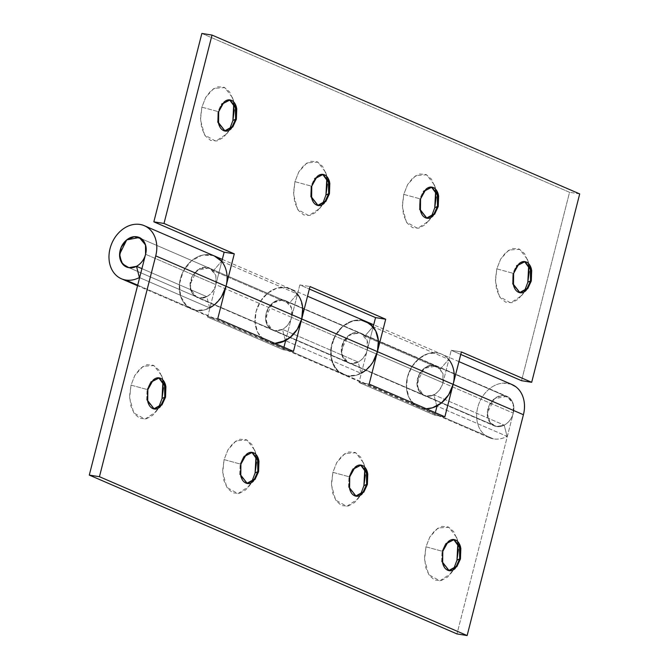 <?xml version="1.0" encoding="UTF-8"?>
<svg xmlns="http://www.w3.org/2000/svg" width="669" height="669" viewBox="0 0 669 669"><rect width="100%" height="100%" fill="white"/><g stroke="black" fill="none" stroke-linecap="round" stroke-linejoin="round"><path stroke-width="0.5" stroke-dasharray="3.35 2.51" d="M453.716 539.549L445.613 543.487L442.025 551.197L442.786 551.323L442.025 551.197L445.663 543.42L453.49 539.507M457.872 542.601L456.593 537.399L448.899 527.272L438.011 527.983L429.883 536.898L425.969 546.816L442.025 551.197L425.969 546.816L429.732 537.165L435.293 529.999L441.791 526.411L448.238 526.955L453.649 531.537L457.211 539.465L458.374 549.533M360.65 465.064L352.546 469.002L348.959 476.713L349.72 476.83L348.959 476.713L352.605 468.936L360.432 465.014M364.814 468.116L363.526 462.915L355.833 452.779L344.945 453.49L336.825 462.413L332.903 472.331L348.959 476.713L332.903 472.331L336.674 462.672L342.227 455.514L348.725 451.926L355.172 452.47L360.591 457.052L364.153 464.98L365.316 475.049M251.845 452.344L243.742 456.283L240.154 463.993L240.915 464.11L240.154 463.993L243.792 456.208L251.619 452.294M256.01 455.388L254.722 450.195L247.028 440.06L236.14 440.771L228.012 449.693L224.098 459.611L240.154 463.993L224.098 459.611L227.87 449.953L233.422 442.794L239.92 439.207L246.368 439.75L251.787 444.333L255.341 452.261L256.511 462.329M158.779 377.851L150.676 381.79L147.088 389.5L147.849 389.626L147.088 389.5L150.734 381.723L158.561 377.809M162.943 380.904L161.655 375.702L153.97 365.575L143.082 366.286L134.954 375.2L131.032 385.118L147.088 389.5L131.032 385.118L134.803 375.468L140.356 368.301L146.854 364.714L153.301 365.257L158.72 369.84L162.283 377.776L163.445 387.844M215.109 256.294A28.892 22.863 -66.6 0 0 182.562 272.726A28.892 22.863 -66.6 0 0 190.899 308.76A28.892 22.863 -66.6 0 0 196.101 310.408L137.697 285.178L196.101 310.408A28.892 22.863 -66.6 0 0 209.673 307.907L139.386 277.543M213.754 255.7L205.676 254.638C200.867 255.014 196.326 256.921 192.045 260.375C187.763 263.829 184.468 268.244 182.169 273.613C179.861 278.981 178.932 284.4 179.376 289.878C179.819 295.355 181.558 299.963 184.602 303.693C187.646 307.431 191.485 309.672 196.101 310.408C200.608 311.127 205.132 310.291 209.673 307.907L206.788 296.668L199.245 298.056L192.864 294.327L189.954 286.65L191.51 277.61L196.995 270.259L204.572 267.073L211.68 269.122L215.92 275.712L215.87 284.634L145.583 254.27L215.87 284.634L207.607 317.064L217.76 318.687L207.607 317.064L283.305 349.77L283.94 347.278L283.305 349.77L207.607 317.064L215.87 284.634L215.794 275.26L209.548 267.876L196.995 270.259L189.912 284.584L191.852 292.871L196.82 297.345L199.245 298.056L128.958 267.684L199.245 298.056L206.788 296.668L141.92 268.637L206.788 296.668L209.673 307.907L139.62 277.643M512.504 384.767A28.892 22.863 -66.6 0 0 479.957 401.199A28.892 22.863 -66.6 0 0 488.295 437.233A28.892 22.863 -66.6 0 0 493.496 438.881A28.892 22.863 -66.6 0 0 507.077 436.389L436.782 406.016L433.897 394.777L504.192 425.141L433.897 394.777L426.354 396.165L496.649 426.529L504.192 425.141L507.077 436.389L437.016 406.125M511.158 384.173L503.071 383.111C498.263 383.488 493.722 385.403 489.44 388.856C485.159 392.31 481.872 396.717 479.564 402.086C477.256 407.454 476.328 412.882 476.771 418.359C477.214 423.828 478.954 428.436 481.998 432.174C485.05 435.912 488.88 438.145 493.496 438.881L423.201 408.516L493.496 438.881C498.004 439.6 502.528 438.772 507.077 436.389L504.192 425.141L496.649 426.529L490.26 422.8L487.35 415.123L488.905 406.091L494.391 398.732L501.967 395.546L509.076 397.595L513.315 404.193L513.274 413.116L513.19 403.733L506.951 396.349L494.391 398.732L487.308 413.066L489.248 421.345L494.215 425.827L496.649 426.529L423.92 395.454L418.953 390.98L417.013 382.693L424.096 368.368L436.656 365.985L442.895 373.369L442.978 382.743L513.274 413.116L456.986 633.928L513.274 413.116L291.575 317.34L367.273 350.038L359.01 382.467L369.163 384.09L359.01 382.467L434.708 415.173L444.86 416.795L434.708 415.173L435.343 412.681L434.708 415.173L359.01 382.467L367.273 350.038L367.189 340.663L360.951 333.279L358.525 332.577L348.398 335.662L341.315 349.996L343.256 358.275L348.223 362.757L350.648 363.459A16.056 12.703 -66.6 0 0 358.191 362.071L361.076 373.319A28.892 22.863 113.4 0 1 347.504 375.811L271.798 343.105L347.504 375.811L338.021 371.228L332.05 361.728L330.854 349.318L334.701 336.632L342.754 326.355L353.324 320.677L364.162 320.794L365.742 321.363A28.892 22.863 -66.6 0 0 361.67 320.225A28.892 22.863 -66.6 0 0 332.736 341.131A28.892 22.863 -66.6 0 0 342.369 374.197A28.892 22.863 -66.6 0 0 347.504 375.811A28.892 22.863 -66.6 0 0 361.076 373.319L285.379 340.613L282.494 329.365L358.191 362.071L282.494 329.365L274.951 330.754L350.648 363.459L358.191 362.071L361.076 373.319L285.613 340.713M453.214 368.31C451.843 363.225 449.292 359.27 445.571 356.435C441.858 353.6 437.593 352.371 432.784 352.747C427.968 353.123 423.427 355.038 419.145 358.492C414.872 361.937 411.577 366.353 409.269 371.721C406.961 377.09 406.033 382.517 406.476 387.987C406.919 393.464 408.667 398.072 411.711 401.801C414.755 405.539 418.585 407.781 423.201 408.516A28.892 22.863 -66.6 0 0 426.253 408.751A28.892 22.863 113.4 0 1 423.201 408.516A28.892 22.863 113.4 0 1 418.008 406.869A28.892 22.863 113.4 0 1 409.662 370.835A28.892 22.863 113.4 0 1 442.217 354.403A28.892 22.863 113.4 0 1 448.866 359.629M221.606 261.295L297.262 293.984A28.892 22.863 -66.6 0 0 290.095 288.682A28.892 22.863 -66.6 0 0 285.972 287.519L276.69 288.239L267.742 293.081L260.492 301.309L256.043 311.67L255.073 322.583L257.724 332.393L263.603 339.601L271.798 343.105L196.101 310.408L271.798 343.105L263.603 339.601L257.724 332.393L255.073 322.583L256.043 311.67L260.492 301.309L267.742 293.081L276.69 288.239L285.972 287.519A28.892 22.863 -66.6 0 0 256.971 308.61A28.892 22.863 -66.6 0 0 266.948 341.625A28.892 22.863 -66.6 0 0 271.798 343.105L274.859 343.348L271.798 343.105A28.892 22.863 -66.6 0 0 274.85 343.348A28.892 22.863 113.4 0 1 271.798 343.105A28.892 22.863 113.4 0 1 266.663 341.491A28.892 22.863 113.4 0 1 257.038 308.426A28.892 22.863 113.4 0 1 285.972 287.519A28.892 22.863 113.4 0 1 290.037 288.657A28.892 22.863 113.4 0 1 297.462 294.226M436.782 406.024L433.897 394.777A16.056 12.703 113.4 0 1 426.354 396.165L419.965 392.435L417.055 384.759L418.61 375.719L424.096 368.368L431.672 365.182L438.78 367.231L443.029 373.82L442.978 382.743L367.273 350.038C368.36 345.781 368.05 341.943 366.344 338.531C364.63 335.119 362.029 333.137 358.525 332.577C355.022 332.016 351.643 333.045 348.398 335.662C345.154 338.288 342.988 341.725 341.901 345.99C340.814 350.255 341.123 354.093 342.829 357.505C344.543 360.917 347.144 362.899 350.648 363.459L274.951 330.754C282.853 330.996 288.389 326.522 291.575 317.34L285.68 340.446L291.575 317.34C292.662 313.075 292.353 309.237 290.639 305.825C288.933 302.413 286.324 300.431 282.82 299.871L285.253 300.573L291.492 307.966L291.575 317.34L215.87 284.634C212.692 293.816 207.147 298.29 199.245 298.056L274.951 330.754L272.517 330.051L267.55 325.577L265.61 317.29L272.693 302.965L282.82 299.871C279.316 299.311 275.946 300.339 272.693 302.965C269.448 305.582 267.282 309.028 266.195 313.284C265.108 317.549 265.417 321.388 267.132 324.8C268.838 328.211 271.447 330.193 274.951 330.754L282.494 329.365L285.379 340.613M442.978 382.743L451.241 350.313L442.978 382.743C439.792 391.925 434.256 396.399 426.354 396.165L350.648 363.459L426.354 396.165C429.858 396.717 433.228 395.688 436.481 393.071C439.725 390.453 441.891 387.008 442.978 382.743M363.903 485.719L360.131 495.378L354.578 502.544L348.081 506.124L341.633 505.588L336.214 501.006L332.652 493.07L331.49 483.001L332.903 472.331L331.515 485.084L335.595 500.078L346.768 506.358L357.764 499.049L360.599 494.508M162.032 398.515L158.26 408.165L152.708 415.332L146.21 418.919L139.762 418.376L134.344 413.793L130.79 405.866L129.619 395.797L131.032 385.118L129.644 397.871L133.725 412.865L144.897 419.145L155.894 411.836L158.729 407.296M255.098 473L251.327 482.658L245.774 489.825L239.276 493.404L232.829 492.869L227.41 488.278L223.847 480.35L222.685 470.282L224.098 459.611L222.71 472.364L226.791 487.358L237.963 493.63L248.952 486.33L251.795 481.789M456.969 560.212L453.197 569.863L447.636 577.029L441.147 580.617L434.699 580.073L429.281 575.491L425.718 567.563L424.556 557.494L425.969 546.816L424.581 559.568L428.653 574.562L439.834 580.843L450.822 573.534L453.666 568.993M283.305 349.77L293.457 351.384L283.305 349.77M221.799 261.387L297.262 293.984L289.092 303.467L213.394 270.761L221.564 261.278L213.394 270.761L208.502 267.491L202.481 267.424L196.611 270.577L192.137 276.289L190.004 283.33L190.665 290.229L193.977 295.506L199.245 298.056C202.749 298.608 206.127 297.58 209.372 294.962C212.617 292.345 214.782 288.899 215.87 284.634L221.765 261.52L215.87 284.634L291.575 317.34L299.837 284.91L309.354 289.025L299.837 284.91L291.575 317.34C290.488 321.605 288.322 325.042 285.078 327.668C281.825 330.285 278.455 331.314 274.951 330.754C271.447 330.193 268.838 328.211 267.132 324.8C265.417 321.388 265.108 317.549 266.195 313.284C267.282 309.028 269.448 305.582 272.693 302.965C275.946 300.339 279.316 299.311 282.82 299.871A16.056 12.703 113.4 0 1 285.253 300.573A16.056 12.703 113.4 0 1 289.092 303.467A16.056 12.703 -66.6 0 0 282.82 299.871L274.047 301.978L267.834 308.986L265.928 321.271L272.517 330.051L196.82 297.345L190.222 288.565L192.137 276.289L199.646 268.52L209.548 267.876L213.394 270.761L289.092 303.467L297.262 293.984A28.892 22.863 113.4 0 0 285.972 287.519L294.168 291.032L300.047 298.24L302.697 308.041M372.968 326.689L364.797 336.164L359.905 332.894L353.884 332.828L348.014 335.98L343.54 341.692L341.407 348.741L342.068 355.632L345.38 360.917L350.648 363.459C354.152 364.02 357.53 362.991 360.775 360.365C364.02 357.748 366.186 354.302 367.273 350.038L373.168 326.932L367.273 350.038C364.095 359.228 358.551 363.693 350.648 363.459L348.223 362.757L341.625 353.968L343.54 341.692L351.049 333.923L360.951 333.279L364.797 336.164L372.968 326.689L448.665 359.387A28.892 22.863 -66.6 0 0 441.498 354.085A28.892 22.863 -66.6 0 0 437.375 352.923A28.892 22.863 -66.6 0 0 408.374 374.013A28.892 22.863 -66.6 0 0 418.342 407.028A28.892 22.863 -66.6 0 0 423.201 408.516L339.3 372.298L333.43 365.09L330.77 355.289L331.749 344.368L336.198 334.015L343.448 325.786L352.396 320.944L361.67 320.225M153.753 408.893L146.737 400.413L147.088 389.5L146.695 400.221L153.828 408.901M246.819 483.378L239.803 474.898L240.154 463.993L239.761 474.706L246.886 483.386M355.624 496.105L348.608 487.626L348.959 476.713L348.566 487.425L355.699 496.105M448.69 570.59L441.665 562.111L442.025 551.197L441.632 561.918L448.757 570.598M233.79 102.951L232.511 97.749L224.817 87.622L213.929 88.333L205.801 97.248L201.879 107.165L217.943 111.547L221.581 103.77L229.408 99.857M229.634 99.898L221.531 103.837L217.943 111.547L218.704 111.673L217.943 111.547L217.55 122.268L224.675 130.948M326.857 177.436L325.569 172.242L317.875 162.107L306.987 162.818L298.867 171.741L294.945 181.659L311.001 186.041L314.647 178.255L322.475 174.341M322.692 174.392L314.589 178.33L311.001 186.041L311.762 186.158L311.001 186.041L310.608 196.753L317.742 205.433M435.661 190.163L434.382 184.962L426.688 174.826L415.8 175.537L407.672 184.46L403.75 194.378L419.814 198.76L423.452 190.983L431.279 187.061M431.497 187.111L423.402 191.05L419.814 198.76L420.575 198.877L419.814 198.76L419.413 209.472L426.546 218.153M528.727 264.648L527.44 259.447L519.746 249.32L508.858 250.03L500.73 258.945L496.816 268.863L512.872 273.245L516.518 265.468L524.345 261.554M524.563 261.596L516.46 265.534L512.872 273.245L513.633 273.37L512.872 273.245L512.479 283.965L519.612 292.646M361.385 373.151A28.892 22.863 113.4 0 1 347.504 375.811A28.892 22.863 113.4 0 1 342.679 374.339A28.892 22.863 113.4 0 1 333.563 339.024A28.892 22.863 113.4 0 1 365.475 321.254M209.982 307.748A28.892 22.863 113.4 0 1 196.101 310.408A28.892 22.863 113.4 0 1 191.275 308.936A28.892 22.863 113.4 0 1 182.169 273.613A28.892 22.863 113.4 0 1 214.072 255.851M201.862 33.45L569.553 192.296L521.536 380.686L569.553 192.296L201.862 33.45M460.757 354.428L451.241 350.313L461.393 351.936L451.241 350.313L460.757 354.428M234.292 109.892L233.13 99.823L229.567 91.887L224.157 87.305L217.709 86.761L211.212 90.348L205.651 97.515L201.879 107.165L200.474 117.844L201.637 127.913L205.199 135.84L210.61 140.423L217.057 140.967L223.555 137.379L229.116 130.212L232.887 120.562M327.358 184.376L326.196 174.308L322.634 166.38L317.215 161.789L310.767 161.254L304.27 164.842L298.717 172L294.945 181.659L293.532 192.329L294.695 202.398L298.257 210.325L303.676 214.916L310.123 215.451L316.621 211.872L322.174 204.706L325.945 195.047M436.163 197.096L435.001 187.027L431.438 179.1L426.019 174.517L419.572 173.973L413.082 177.561L407.521 184.719L403.75 194.378L402.345 205.048L403.507 215.117L407.07 223.053L412.48 227.636L418.928 228.171L425.425 224.592L430.987 217.425L434.75 207.766M529.229 271.581L528.067 261.512L524.504 253.584L519.085 249.002L512.638 248.458L506.14 252.046L500.588 259.212L496.816 268.863L495.403 279.542L496.565 289.61L500.128 297.538L505.547 302.12L511.994 302.664L518.492 299.076L524.044 291.91L527.816 282.259M372.976 362.021L365.726 370.25L356.778 375.092L347.504 375.811L423.201 408.516L415.006 405.004L409.127 397.796L406.476 387.987L407.446 377.073L411.895 366.712L419.145 358.492L428.093 353.642L437.375 352.923A28.892 22.863 113.4 0 1 448.665 359.387L440.495 368.87A16.056 12.703 -66.6 0 0 434.223 365.274A16.056 12.703 113.4 0 1 436.656 365.985A16.056 12.703 113.4 0 1 440.495 368.87L364.797 336.164L440.495 368.87L448.665 359.387L373.202 326.79M434.223 365.274L425.451 367.39L419.237 374.397L417.331 386.674L423.92 395.454L426.354 396.165C422.85 395.605 420.241 393.615 418.535 390.203C416.82 386.799 416.511 382.961 417.598 378.696C418.685 374.431 420.851 370.986 424.096 368.368C427.349 365.751 430.719 364.722 434.223 365.274M426.262 408.759L423.201 408.516A28.892 22.863 -66.6 0 0 426.253 408.751M579.705 193.91L569.553 192.296L579.705 193.91M299.837 284.91L309.99 286.533L299.837 284.91M214.339 255.951L212.759 255.391L201.921 255.274L191.359 260.952L183.298 271.221L179.451 283.907L180.647 296.325L186.618 305.825L196.101 310.408L205.383 309.688L214.323 304.838L221.573 296.618M519.537 292.637L512.521 284.158L512.872 273.245L496.816 268.863L495.428 281.616L499.509 296.61L510.681 302.89L521.669 295.581L524.513 291.04M426.471 218.153L419.455 209.673L419.814 198.76L403.75 194.378L402.37 207.131L406.443 222.125L417.615 228.405L428.612 221.096L431.446 216.555M317.666 205.425L310.65 196.945L311.001 186.041L294.945 181.659L293.557 194.411L297.638 209.405L308.81 215.677L319.807 208.377L322.642 203.836M224.608 130.94L217.584 122.46L217.943 111.547L201.879 107.165L200.499 119.918L204.572 134.912L215.744 141.192L226.741 133.884L229.584 129.343M128.958 267.684L496.649 426.529A16.056 12.703 -66.6 0 0 512.579 415.282A16.056 12.703 -66.6 0 0 507.93 396.834A16.056 12.703 -66.6 0 0 504.518 395.647L136.827 236.801L504.518 395.647A16.056 12.703 -66.6 0 0 488.579 406.886A16.056 12.703 -66.6 0 0 493.237 425.333A16.056 12.703 -66.6 0 0 496.649 426.529L128.958 267.684M504.518 395.647C508.022 396.207 510.631 398.189 512.337 401.601C514.043 405.013 514.361 408.851 513.274 413.116C512.186 417.372 510.021 420.818 506.768 423.435C503.523 426.061 500.153 427.09 496.649 426.529C493.145 425.969 490.536 423.987 488.83 420.575C487.116 417.163 486.806 413.325 487.893 409.06C488.98 404.795 491.146 401.358 494.391 398.732C497.636 396.115 501.014 395.086 504.518 395.647M454.092 539.599L453.331 539.473M456.593 537.399L458.181 542.057M458.223 542.166L459.469 545.829M361.034 465.114L360.273 464.988M363.526 462.915L365.123 467.572M365.157 467.681L366.411 471.344M252.23 452.395L251.469 452.269M254.722 450.195L256.311 454.853M256.352 454.962L257.607 458.625M159.163 377.901L158.402 377.784M161.655 375.702L163.253 380.36M163.286 380.469L164.541 384.14M145.073 226.03L144.353 225.721M489.123 437.61L137.555 285.738M122.168 279.09L121.432 278.772M458.926 361.611L373.712 324.8M222.309 259.396L307.523 296.208M272.517 330.051L494.215 425.827L272.517 330.051M285.253 300.573L506.951 396.349L285.253 300.573M155.894 411.836L158.896 407.847M158.921 407.814L161.254 404.728M154.205 408.976L153.444 408.851M248.952 486.33L251.962 482.341M251.987 482.307L254.32 479.213M247.271 483.461L246.51 483.344M357.764 499.049L360.767 495.06M360.792 495.027L363.125 491.932M356.075 496.181L355.314 496.064M450.822 573.534L453.833 569.545M453.858 569.511L456.191 566.417M449.142 570.674L448.372 570.548M232.511 97.749L234.1 102.407M234.142 102.516L235.388 106.187M230.011 99.949L229.25 99.832M325.569 172.242L327.166 176.9M327.2 177.009L328.454 180.672M323.077 174.442L322.316 174.316M434.382 184.962L435.971 189.62M436.004 189.728L437.258 193.391M431.881 187.161L431.12 187.036M527.44 259.447L529.037 264.104M529.07 264.213L530.325 267.876M524.948 261.646L524.187 261.52M214.64 256.085L215.368 256.394M519.989 292.721L519.228 292.596M521.669 295.581L524.68 291.592M524.705 291.559L527.038 288.464M426.922 218.228L426.161 218.111M428.612 221.096L433.972 213.98M318.118 205.508L317.357 205.391M319.807 208.377L322.809 204.388M322.834 204.354L325.167 201.26M225.052 131.024L224.291 130.898M226.741 133.884L229.751 129.895M229.776 129.861L232.101 126.776"/><path stroke-width="1" d="M453.49 539.507L459.469 545.829L459.687 558.832L460.448 558.95L456.86 566.66L449.142 570.674L442.393 562.035L442.786 551.323L442.644 563.139C443.614 566.835 445.32 569.21 447.762 570.264C450.195 571.318 452.654 570.741 455.137 568.533L460.448 558.95L460.59 547.133C459.62 543.429 457.914 541.054 455.472 540C453.038 538.946 450.58 539.523 448.096 541.739L442.786 551.323L446.374 543.613L454.092 539.599L460.841 548.229L460.448 558.95L459.687 558.832L460.13 548.346L453.716 539.549M458.374 549.533L456.969 560.212L459.687 558.832L456.969 560.212L457.872 542.601M360.432 465.014L366.411 471.344L366.629 484.339L367.39 484.465L363.802 492.167L356.075 496.181L349.327 487.55L349.72 476.83L349.578 488.646C350.556 492.351 352.262 494.726 354.695 495.779C357.137 496.833 359.596 496.256 362.071 494.048L367.39 484.465L367.524 472.64C366.553 468.944 364.848 466.569 362.414 465.515C359.972 464.462 357.514 465.039 355.038 467.246L349.72 476.83L353.307 469.12L361.034 465.114L367.783 473.744L367.39 484.465L366.629 484.339L367.064 473.861L360.65 465.064M365.316 475.049L363.903 485.719L366.629 484.339L363.903 485.719L364.814 468.116M251.619 452.294L257.607 458.625L257.816 471.62L258.577 471.745L254.989 479.447L247.271 483.461L240.522 474.831L240.915 464.11L240.773 475.927C241.743 479.631 243.449 482.006 245.891 483.06C248.333 484.113 250.783 483.536 253.267 481.329L258.577 471.745L258.719 459.921C257.749 456.225 256.043 453.85 253.601 452.796C251.168 451.742 248.709 452.319 246.234 454.527L240.915 464.11L244.503 456.4L252.23 452.395L258.97 461.025L258.577 471.745L257.816 471.62L258.259 461.142L251.845 452.344M256.511 462.329L255.098 473L257.816 471.62L255.098 473L256.01 455.388M158.561 377.809L164.541 384.14L164.758 397.135L165.519 397.252L161.931 404.962L154.205 408.976L147.456 400.338L147.849 389.626L147.715 401.442C148.685 405.138 150.391 407.521 152.825 408.575C155.267 409.629 157.725 409.043 160.2 406.836L165.519 397.252L165.661 385.436C164.683 381.74 162.977 379.356 160.543 378.303C158.101 377.249 155.643 377.826 153.168 380.042L147.849 389.626L151.445 381.915L159.163 377.901L165.912 386.531L165.519 397.252L164.758 397.135L165.193 386.649L158.779 377.851M163.445 387.844L162.032 398.515L164.758 397.135L162.032 398.515L162.943 380.904M448.866 359.629A28.892 22.863 113.4 0 1 453.13 384.366L523.417 414.73L467.138 635.55L99.447 476.704L155.726 255.884C157.165 250.265 157.19 244.913 155.818 239.828C154.439 234.752 151.896 230.788 148.175 227.962C144.454 225.127 140.197 223.898 135.381 224.274C130.572 224.642 126.031 226.557 121.75 230.011C117.468 233.464 114.182 237.88 111.874 243.248C109.565 248.617 108.637 254.036 109.08 259.513C109.524 264.991 111.263 269.59 114.307 273.328C117.359 277.066 121.189 279.299 125.805 280.035A28.892 22.863 -66.6 0 0 139.386 277.543L139.386 277.543A28.892 22.863 113.4 0 1 125.805 280.035L137.697 285.178L125.805 280.035A28.892 22.863 113.4 0 1 120.604 278.388A28.892 22.863 113.4 0 1 112.267 242.354A28.892 22.863 113.4 0 1 144.813 225.93A28.892 22.863 113.4 0 1 155.726 255.884L226.022 286.257A28.892 22.863 -66.6 0 0 215.109 256.294M297.462 294.226A28.892 22.863 113.4 0 1 301.727 318.962L226.022 286.257L217.76 318.687L226.022 286.257L155.726 255.884L99.447 476.704L89.295 475.09L145.583 254.27C146.67 250.005 146.352 246.167 144.646 242.755C142.94 239.343 140.331 237.361 136.827 236.801C133.323 236.241 129.945 237.269 126.7 239.895L134.277 236.701L141.385 238.749L145.625 245.347L145.583 254.27C144.496 258.535 142.33 261.972 139.077 264.598C135.832 267.215 132.462 268.244 128.958 267.684L122.569 263.954L119.659 256.286L121.214 247.246L126.7 239.895C123.456 242.513 121.29 245.958 120.203 250.214C119.115 254.479 119.425 258.318 121.139 261.73C122.845 265.141 125.454 267.123 128.958 267.684A16.056 12.703 113.4 0 1 125.546 266.496A16.056 12.703 113.4 0 1 120.888 248.048A16.056 12.703 113.4 0 1 136.827 236.801A16.056 12.703 113.4 0 1 140.239 237.997A16.056 12.703 113.4 0 1 144.889 256.444A16.056 12.703 113.4 0 1 128.958 267.684A16.056 12.703 113.4 0 0 136.501 266.295L139.386 277.543L136.501 266.295L141.92 268.637L136.526 266.312L128.958 267.684L126.525 266.981L121.557 262.507L119.617 254.22L126.7 239.895L139.261 237.503L145.499 244.896L145.583 254.27L89.295 475.09L456.986 633.928L89.295 475.09L99.447 476.704L467.138 635.55L456.986 633.928L467.138 635.55L523.417 414.73A28.892 22.863 -66.6 0 0 512.504 384.767M302.697 308.041L301.727 318.962L293.457 351.384L217.76 318.687L293.457 351.384L301.727 318.962L377.425 351.66A28.892 22.863 -66.6 0 0 365.734 321.363L372.968 326.689A28.892 22.863 113.4 0 0 365.475 321.254M361.67 320.225L369.873 323.729L375.744 330.938L378.395 340.747L377.425 351.66L369.163 384.09L444.86 416.795L461.393 351.936L531.688 382.3L579.705 193.91L212.014 35.072L163.997 223.463L234.292 253.827L226.022 286.257L301.727 318.962L297.279 329.315L290.028 337.544L281.08 342.386L274.859 343.348L285.387 340.613A28.892 22.863 113.4 0 1 274.85 343.348A28.892 22.863 -66.6 0 0 301.727 318.962L377.425 351.66L369.163 384.09L444.86 416.795L453.13 384.366L523.417 414.73C524.856 409.11 524.881 403.758 523.509 398.674C522.129 393.589 519.587 389.634 515.866 386.799L511.158 384.173M285.68 340.446L283.94 347.278L285.68 340.446M437.083 405.857L435.343 412.681L437.083 405.857M436.782 406.016A28.892 22.863 113.4 0 1 426.253 408.751A28.892 22.863 -66.6 0 0 436.782 406.016M221.573 296.618L226.022 286.257C227.46 280.637 227.485 275.285 226.114 270.201C224.734 265.116 222.192 261.161 218.47 258.326L213.754 255.7M426.253 408.751A28.892 22.863 -66.6 0 0 453.13 384.366L377.425 351.66L385.695 319.23L309.99 286.533L301.727 318.962L309.99 286.533L385.695 319.23L377.425 351.66L453.13 384.366C454.56 378.746 454.586 373.394 453.214 368.31M158.729 407.296L162.032 398.515M153.828 408.901L161.296 404.67L164.758 397.135L161.254 404.728L153.753 408.893M251.795 481.789L255.098 473M246.886 483.386L254.354 479.163L257.816 471.62L254.32 479.213L246.819 483.378M360.599 494.508L363.903 485.719M355.699 496.105L363.167 491.882L366.629 484.339L363.125 491.932L355.624 496.105M453.666 568.993L456.969 560.212M448.757 570.598L456.225 566.367L459.687 558.832L456.191 566.417L448.69 570.59M229.408 99.857L235.388 106.187L235.605 119.182L232.887 120.562L233.79 102.951M224.675 130.948L232.143 126.717L235.605 119.182L236.366 119.299L232.779 127.01L225.052 131.024L218.311 122.385L218.704 111.673L224.015 102.089C226.498 99.873 228.949 99.296 231.39 100.35C233.832 101.404 235.538 103.787 236.508 107.483L236.366 119.299L231.048 128.883C228.572 131.091 226.114 131.676 223.68 130.622C221.238 129.569 219.532 127.185 218.562 123.489L218.704 111.673L222.292 103.963L230.011 99.949L236.759 108.579L236.366 119.299L235.605 119.182L236.04 108.696L229.634 99.898M322.475 174.341L328.454 180.672L328.663 193.667L325.945 195.047L326.857 177.436M317.742 205.433L325.209 201.21L328.663 193.667L329.432 193.793L325.836 201.494L318.118 205.508L311.369 196.878L311.762 186.158L317.081 176.574C319.556 174.366 322.015 173.789 324.457 174.843C326.89 175.897 328.596 178.272 329.566 181.968L329.432 193.793L324.114 203.376C321.638 205.584 319.18 206.161 316.738 205.107C314.305 204.053 312.599 201.678 311.62 197.974L311.762 186.158L315.35 178.447L323.077 174.442L329.825 183.072L329.432 193.793L328.663 193.667L329.106 183.189L322.692 174.392M431.279 187.061L437.258 193.391L437.476 206.387L434.75 207.766L435.661 190.163M426.546 218.153L434.014 213.929L437.476 206.387L438.237 206.512L434.649 214.214L426.922 218.228L420.174 209.598L420.575 198.877L425.885 189.294C428.361 187.086 430.819 186.509 433.261 187.563C435.703 188.616 437.409 190.991 438.379 194.687L438.237 206.512L432.918 216.095C430.443 218.303 427.984 218.88 425.543 217.826C423.109 216.773 421.403 214.398 420.433 210.693L420.575 198.877L424.163 191.167L431.881 187.161L438.63 195.791L438.237 206.512L437.476 206.387L437.911 195.908L431.497 187.111M524.345 261.554L530.325 267.876L530.534 280.88L527.816 282.259L528.727 264.648M519.612 292.646L527.08 288.414L530.534 280.88L531.295 280.997L527.707 288.707L519.989 292.721L513.24 284.082L513.633 273.37L518.952 263.787C521.427 261.571 523.886 260.994 526.327 262.047C528.761 263.101 530.467 265.476 531.437 269.181L531.295 280.997L525.985 290.58C523.509 292.788 521.051 293.365 518.609 292.311C516.167 291.258 514.461 288.883 513.491 285.186L513.633 273.37L517.221 265.66L524.948 261.646L531.688 270.276L531.295 280.997L530.534 280.88L530.977 270.393L524.563 261.596M214.072 255.851A28.892 22.863 113.4 0 1 221.564 261.278L214.339 255.951M209.982 307.748A28.892 22.863 113.4 0 0 226.022 286.257L234.292 253.827L224.14 252.205L221.765 261.52L224.14 252.205L153.845 221.84L201.862 33.45L153.845 221.84L163.997 223.463L212.014 35.072L201.862 33.45L212.014 35.072L579.705 193.91L531.688 382.3L461.393 351.936L453.13 384.366L448.673 394.727L441.431 402.955L432.483 407.797L426.262 408.759M521.536 380.686L460.757 354.428L521.536 380.686L531.688 382.3L521.536 380.686M373.168 326.932L375.543 317.616L309.354 289.025L375.543 317.616L373.168 326.932M229.584 129.343L232.887 120.562L234.292 109.892M322.642 203.836L325.945 195.047L327.358 184.376M431.446 216.555L434.75 207.766L436.163 197.096M524.513 291.04L527.816 282.259L529.229 271.581M372.976 362.021L377.425 351.66A28.892 22.863 113.4 0 1 361.385 373.151M385.695 319.23L375.543 317.616L385.695 319.23M224.14 252.205L234.292 253.827L163.997 223.463L153.845 221.84L224.14 252.205M527.816 282.259L530.534 280.88L527.038 288.464L519.537 292.637M434.75 207.766L437.476 206.387L433.972 213.98L426.471 218.153M325.945 195.047L328.663 193.667L325.167 201.26L317.666 205.425M232.887 120.562L235.605 119.182L232.101 126.776L224.608 130.94M454.092 539.599L453.331 539.473M361.034 465.114L360.273 464.988M252.23 452.395L251.469 452.269M159.163 377.901L158.402 377.784M214.64 256.085L144.353 225.721M137.555 285.738L122.168 279.09M512.044 384.558L458.926 361.611M307.523 296.208L366.043 321.488M154.205 408.976L153.444 408.851M247.271 483.461L246.51 483.344M356.075 496.181L355.314 496.064M449.142 570.674L448.372 570.548M230.011 99.949L229.25 99.832M323.077 174.442L322.316 174.316M431.881 187.161L431.12 187.036M524.948 261.646L524.187 261.52M366.445 321.664L373.712 324.8M215.368 256.394L222.309 259.396M519.989 292.721L519.228 292.596M426.922 218.228L426.161 218.111M318.118 205.508L317.357 205.391M225.052 131.024L224.291 130.898"/></g></svg>
